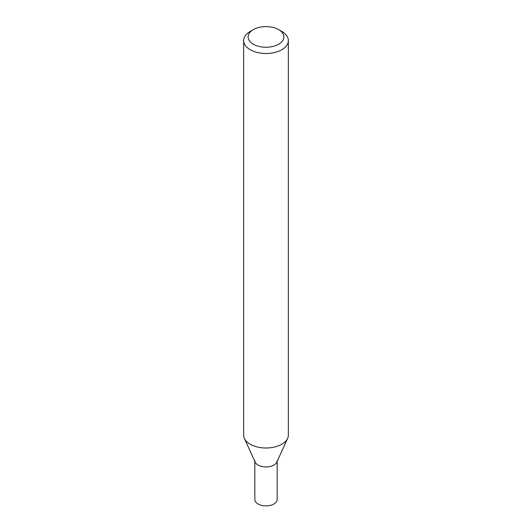 <?xml version="1.0" encoding="UTF-8"?>
<svg xmlns="http://www.w3.org/2000/svg" width="532" height="532" viewBox="0 0 532 532"><rect width="100%" height="100%" fill="white"/><g stroke="black" fill="none" stroke-linecap="round" stroke-linejoin="round"><path stroke-width="0.8" d="M250.186 31.448L253.352 29.626A17.889 10.327 -0 0 0 253.352 44.229A17.889 10.327 -0 0 0 278.648 44.229A17.889 10.327 -0 0 0 278.648 29.626A17.889 10.327 -0 0 0 253.352 29.626L250.186 31.448A22.357 12.908 180 0 0 243.643 40.578L243.643 435.09A22.357 12.908 180 0 0 244.374 438.375A22.357 12.908 180 0 0 260.161 447.552A22.357 12.908 180 0 0 281.814 444.22A22.357 12.908 180 0 0 287.626 438.375A22.357 12.908 180 0 0 288.357 435.09L288.357 40.578A22.357 12.908 180 0 1 281.814 49.709A22.357 12.908 180 0 1 257.441 52.508A22.357 12.908 180 0 1 243.643 40.578M287.626 438.375L276.813 462.128A11.179 6.457 180 0 1 273.907 465.054A11.179 6.457 180 0 1 263.081 466.717A11.179 6.457 180 0 1 255.187 462.128L244.374 438.375M278.648 29.626L281.814 31.448A22.357 12.908 180 0 1 288.357 40.578M254.821 461.324L254.821 499.435A11.179 6.457 -0 0 0 258.093 504.004A11.179 6.457 -0 0 0 270.276 505.4A11.179 6.457 -0 0 0 277.179 499.435L277.179 461.324M254.821 460.486A11.179 6.457 -0 0 0 258.093 465.054A11.179 6.457 -0 0 0 270.276 466.451A11.179 6.457 -0 0 0 277.179 460.486"/></g></svg>
